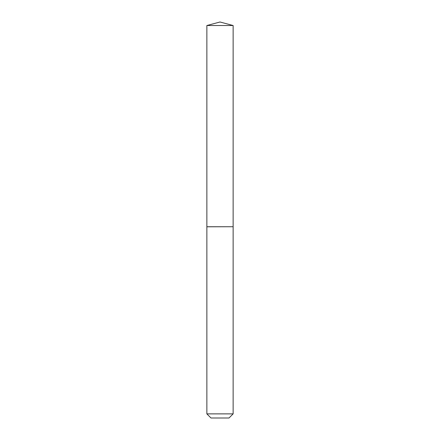 <?xml version="1.0" encoding="UTF-8"?>
<svg xmlns="http://www.w3.org/2000/svg" width="440" height="440" viewBox="0 0 440 440"><rect width="100%" height="100%" fill="white"/><g stroke="black" fill="none" stroke-linecap="round" stroke-linejoin="round"><path stroke-width="0.66" d="M233.134 25.52L206.866 25.52L206.866 226.732L233.134 226.732L233.134 25.52L220 22L206.866 25.52M229.009 418L210.991 418L206.866 413.875L233.134 413.875L229.009 418M233.068 226.732L206.866 226.798L206.866 413.875M233.134 226.798L233.134 413.875"/></g></svg>
